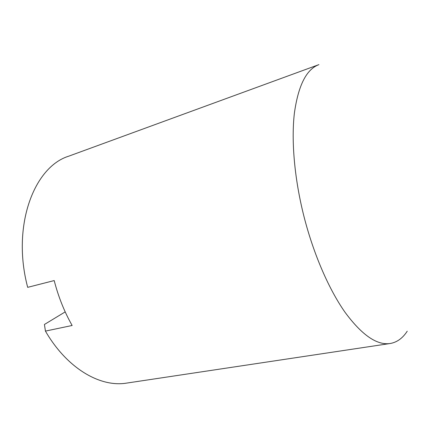 <?xml version="1.0" encoding="UTF-8"?>
<svg xmlns="http://www.w3.org/2000/svg" width="447" height="447" viewBox="0 0 447 447"><rect width="100%" height="100%" fill="white"/><g stroke="black" fill="none" stroke-linecap="round" stroke-linejoin="round"><path stroke-width="0.67" d="M407.223 331.205C402.652 338.25 396.947 342.352 390.119 343.514C376.91 345.447 361.919 335.082 345.14 312.425C329.026 289.572 313.66 254.404 304.038 216.745C294.489 179.141 291.159 141.023 294.366 113.326C298.244 85.489 306.424 69.251 318.918 64.625L68.799 156.154C33.916 166.815 11.415 226.238 27.686 287.343L54.199 280.571C58.367 296.78 64.351 311.755 72.14 325.483L45.432 331.098L44.432 324.466L65.195 311.889M45.432 331.098C67.111 368.63 100.385 387.583 126.736 383.085L390.119 343.514"/></g></svg>
